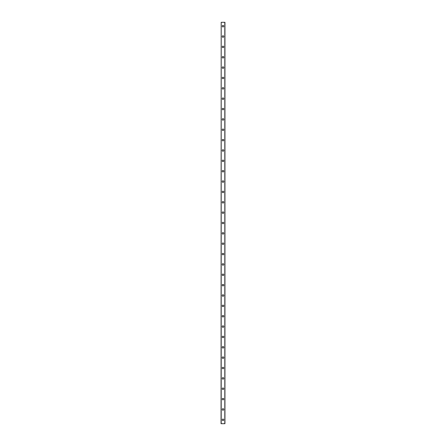 <?xml version="1.0" encoding="UTF-8"?>
<svg xmlns="http://www.w3.org/2000/svg" width="446" height="446" viewBox="0 0 446 446"><rect width="100%" height="100%" fill="white"/><g stroke="black" fill="none" stroke-linecap="round" stroke-linejoin="round"><path stroke-width="0.67" d="M222.225 419.814A0.775 0.775 0 0 1 223 419.039A0.775 0.775 0 0 1 223.775 419.814A0.775 0.775 0 0 1 223 420.595A0.775 0.775 0 0 1 222.225 419.814M222.225 409.456A0.775 0.775 0 0 1 223 408.681A0.775 0.775 0 0 1 223.775 409.456A0.775 0.775 0 0 1 223 410.236A0.775 0.775 0 0 1 222.225 409.456M222.225 399.098A0.775 0.775 0 0 1 223 398.323A0.775 0.775 0 0 1 223.775 399.098A0.775 0.775 0 0 1 223 399.872A0.775 0.775 0 0 1 222.225 399.098M222.225 388.739A0.775 0.775 0 0 1 223 387.964A0.775 0.775 0 0 1 223.775 388.739A0.775 0.775 0 0 1 223 389.514A0.775 0.775 0 0 1 222.225 388.739M222.225 378.381A0.775 0.775 0 0 1 223 377.606A0.775 0.775 0 0 1 223.775 378.381A0.775 0.775 0 0 1 223 379.156A0.775 0.775 0 0 1 222.225 378.381M222.225 368.022A0.775 0.775 0 0 1 223 367.248A0.775 0.775 0 0 1 223.775 368.022A0.775 0.775 0 0 1 223 368.797A0.775 0.775 0 0 1 222.225 368.022M222.225 357.664A0.775 0.775 0 0 1 223 356.884A0.775 0.775 0 0 1 223.775 357.664A0.775 0.775 0 0 1 223 358.439A0.775 0.775 0 0 1 222.225 357.664M222.225 347.306A0.775 0.775 0 0 1 223 346.525A0.775 0.775 0 0 1 223.775 347.306A0.775 0.775 0 0 1 223 348.081A0.775 0.775 0 0 1 222.225 347.306M222.225 336.947A0.775 0.775 0 0 1 223 336.167A0.775 0.775 0 0 1 223.775 336.947A0.775 0.775 0 0 1 223 337.722A0.775 0.775 0 0 1 222.225 336.947M222.225 326.589A0.775 0.775 0 0 1 223 325.809A0.775 0.775 0 0 1 223.775 326.589A0.775 0.775 0 0 1 223 327.364A0.775 0.775 0 0 1 222.225 326.589M222.225 316.231A0.775 0.775 0 0 1 223 315.45A0.775 0.775 0 0 1 223.775 316.231A0.775 0.775 0 0 1 223 317.006A0.775 0.775 0 0 1 222.225 316.231M222.225 305.872A0.775 0.775 0 0 1 223 305.092A0.775 0.775 0 0 1 223.775 305.872A0.775 0.775 0 0 1 223 306.647A0.775 0.775 0 0 1 222.225 305.872M222.225 295.508A0.775 0.775 0 0 1 223 294.734A0.775 0.775 0 0 1 223.775 295.508A0.775 0.775 0 0 1 223 296.289A0.775 0.775 0 0 1 222.225 295.508M222.225 285.15A0.775 0.775 0 0 1 223 284.375A0.775 0.775 0 0 1 223.775 285.15A0.775 0.775 0 0 1 223 285.931A0.775 0.775 0 0 1 222.225 285.15M222.225 274.792A0.775 0.775 0 0 1 223 274.017A0.775 0.775 0 0 1 223.775 274.792A0.775 0.775 0 0 1 223 275.572A0.775 0.775 0 0 1 222.225 274.792M222.225 264.433A0.775 0.775 0 0 1 223 263.658A0.775 0.775 0 0 1 223.775 264.433A0.775 0.775 0 0 1 223 265.214A0.775 0.775 0 0 1 222.225 264.433M222.225 254.075A0.775 0.775 0 0 1 223 253.3A0.775 0.775 0 0 1 223.775 254.075A0.775 0.775 0 0 1 223 254.856A0.775 0.775 0 0 1 222.225 254.075M222.225 243.717A0.775 0.775 0 0 1 223 242.942A0.775 0.775 0 0 1 223.775 243.717A0.775 0.775 0 0 1 223 244.492A0.775 0.775 0 0 1 222.225 243.717M222.225 233.358A0.775 0.775 0 0 1 223 232.583A0.775 0.775 0 0 1 223.775 233.358A0.775 0.775 0 0 1 223 234.133A0.775 0.775 0 0 1 222.225 233.358M222.225 223A0.775 0.775 0 0 1 223 222.225A0.775 0.775 0 0 1 223.775 223A0.775 0.775 0 0 1 223 223.775A0.775 0.775 0 0 1 222.225 223M222.225 212.642A0.775 0.775 0 0 1 223 211.867A0.775 0.775 0 0 1 223.775 212.642A0.775 0.775 0 0 1 223 213.417A0.775 0.775 0 0 1 222.225 212.642M222.225 202.283A0.775 0.775 0 0 1 223 201.508A0.775 0.775 0 0 1 223.775 202.283A0.775 0.775 0 0 1 223 203.058A0.775 0.775 0 0 1 222.225 202.283M222.225 191.925A0.775 0.775 0 0 1 223 191.144A0.775 0.775 0 0 1 223.775 191.925A0.775 0.775 0 0 1 223 192.7A0.775 0.775 0 0 1 222.225 191.925M222.225 181.567A0.775 0.775 0 0 1 223 180.786A0.775 0.775 0 0 1 223.775 181.567A0.775 0.775 0 0 1 223 182.342A0.775 0.775 0 0 1 222.225 181.567M222.225 171.208A0.775 0.775 0 0 1 223 170.428A0.775 0.775 0 0 1 223.775 171.208A0.775 0.775 0 0 1 223 171.983A0.775 0.775 0 0 1 222.225 171.208M222.225 160.85A0.775 0.775 0 0 1 223 160.069A0.775 0.775 0 0 1 223.775 160.85A0.775 0.775 0 0 1 223 161.625A0.775 0.775 0 0 1 222.225 160.85M222.225 150.492A0.775 0.775 0 0 1 223 149.711A0.775 0.775 0 0 1 223.775 150.492A0.775 0.775 0 0 1 223 151.266A0.775 0.775 0 0 1 222.225 150.492M222.225 140.128A0.775 0.775 0 0 1 223 139.353A0.775 0.775 0 0 1 223.775 140.128A0.775 0.775 0 0 1 223 140.908A0.775 0.775 0 0 1 222.225 140.128M222.225 129.769A0.775 0.775 0 0 1 223 128.994A0.775 0.775 0 0 1 223.775 129.769A0.775 0.775 0 0 1 223 130.55A0.775 0.775 0 0 1 222.225 129.769M222.225 119.411A0.775 0.775 0 0 1 223 118.636A0.775 0.775 0 0 1 223.775 119.411A0.775 0.775 0 0 1 223 120.191A0.775 0.775 0 0 1 222.225 119.411M222.225 109.053A0.775 0.775 0 0 1 223 108.278A0.775 0.775 0 0 1 223.775 109.053A0.775 0.775 0 0 1 223 109.833A0.775 0.775 0 0 1 222.225 109.053M222.225 98.694A0.775 0.775 0 0 1 223 97.919A0.775 0.775 0 0 1 223.775 98.694A0.775 0.775 0 0 1 223 99.475A0.775 0.775 0 0 1 222.225 98.694M222.225 88.336A0.775 0.775 0 0 1 223 87.561A0.775 0.775 0 0 1 223.775 88.336A0.775 0.775 0 0 1 223 89.116A0.775 0.775 0 0 1 222.225 88.336M222.225 77.978A0.775 0.775 0 0 1 223 77.203A0.775 0.775 0 0 1 223.775 77.978A0.775 0.775 0 0 1 223 78.752A0.775 0.775 0 0 1 222.225 77.978M222.225 67.619A0.775 0.775 0 0 1 223 66.844A0.775 0.775 0 0 1 223.775 67.619A0.775 0.775 0 0 1 223 68.394A0.775 0.775 0 0 1 222.225 67.619M222.225 57.261A0.775 0.775 0 0 1 223 56.486A0.775 0.775 0 0 1 223.775 57.261A0.775 0.775 0 0 1 223 58.036A0.775 0.775 0 0 1 222.225 57.261M222.225 46.902A0.775 0.775 0 0 1 223 46.128A0.775 0.775 0 0 1 223.775 46.902A0.775 0.775 0 0 1 223 47.677A0.775 0.775 0 0 1 222.225 46.902M222.225 36.544A0.775 0.775 0 0 1 223 35.764A0.775 0.775 0 0 1 223.775 36.544A0.775 0.775 0 0 1 223 37.319A0.775 0.775 0 0 1 222.225 36.544M222.225 26.186A0.775 0.775 0 0 1 223 25.405A0.775 0.775 0 0 1 223.775 26.186A0.775 0.775 0 0 1 223 26.961A0.775 0.775 0 0 1 222.225 26.186M221.188 22.3L221.06 423.7L224.94 423.7L224.94 22.3L221.188 22.3L221.188 423.7M224.812 22.3L224.812 423.7"/></g></svg>
